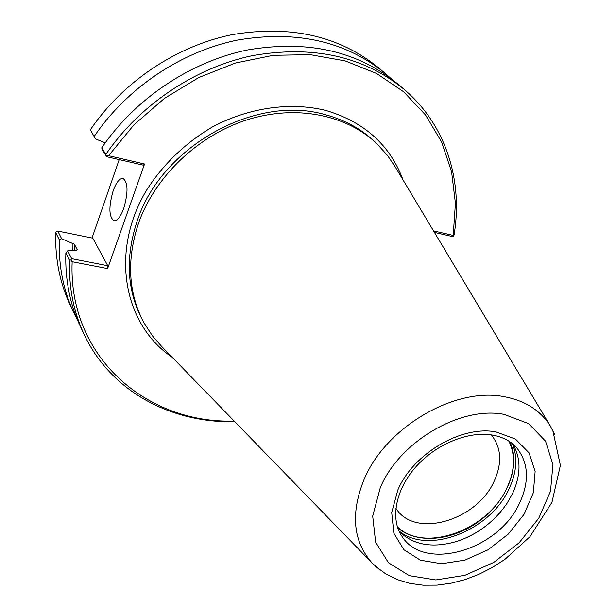 <?xml version="1.0" encoding="UTF-8"?>
<svg xmlns="http://www.w3.org/2000/svg" width="616" height="616" viewBox="0 0 616 616"><rect width="100%" height="100%" fill="white"/><g stroke="black" fill="none" stroke-linecap="round" stroke-linejoin="round"><path stroke-width="0.92" d="M92.023 237.999L119.196 159.613M434.426 232.394L452.106 236.475L453.499 236.167L453.222 235.428L433.51 230.869M95.488 138.916L90.344 129.822L95.488 138.916L105.228 142.82M90.344 129.822C122.83 81.851 176.438 45.961 232.024 34.673C290.49 24.794 339.455 35.913 378.932 68.037L391.145 78.64M234.172 421.059C146.446 423.87 68.014 356.641 72.157 261.723L107.608 268.591L144.552 164.01L108.601 155.694L106.522 155.979L105.836 154.4C139.663 104.82 195.287 67.521 252.729 55.586C313.136 45.107 363.494 56.272 403.811 89.097C445.876 124.532 463.209 180.519 454.054 235.043L453.499 236.167M105.836 154.4L101.709 147.855L102.271 149.688L106.691 156.726L143.266 165.165L144.552 164.01M101.709 147.855C135.174 98.699 190.267 61.777 247.216 50.012C307.107 39.694 357.095 50.851 397.197 83.491L403.811 89.097M234.781 421.69C171.194 423.261 110.818 391.329 84.238 334.688C73.589 312.158 68.684 287.349 69.531 260.26L70.84 259.944L72.157 261.723M84.238 334.688L80.527 326.85C69.939 304.443 65.042 279.787 65.843 252.891L69.531 260.26M108.601 155.694L133.872 124.909L164.318 98.491L198.683 77.578L235.489 63.009L273.188 55.317L310.225 54.662L345.137 60.884L376.653 73.512L403.719 91.846L425.556 115.007L441.61 141.988L451.59 171.756L455.424 203.242L453.222 235.428M77.4 319.758L70.301 305.228C59.875 283.16 55.009 258.936 55.702 232.563L59.282 239.74L61.639 238.723L57.781 231.054L92.762 238.153L107.761 265.719L71.679 258.689L67.714 250.804L76.538 250.219L77.177 249.619L74.421 244.267L61.639 238.723M57.781 231.054L56.526 231.377L55.702 232.563M106.522 155.979L106.691 156.726M94.356 136.19C127.189 87.795 181.32 51.544 237.391 40.086C296.358 30.053 345.684 41.187 385.385 73.496M70.84 259.944L71.679 258.689M67.714 250.804L65.843 252.891M107.761 265.719L107.608 268.591M123.747 208.416C120.613 216.778 117.371 220.898 114.037 220.774C108.87 216.978 108.562 207.038 113.113 190.937C116.239 182.467 119.512 178.294 122.938 178.401C128.074 182.182 128.351 192.184 123.747 208.416M73.912 312.866C63.433 290.675 58.551 266.297 59.282 239.74M491.283 434.873L491.699 435.358C501.385 447.947 502.24 463.155 494.263 480.973C477.208 520.497 415.161 538.838 396.211 508.739L395.857 508.208M508.878 441.156C515.577 455.07 514.945 470.616 506.991 487.78C488.319 530.029 424.463 553.522 397.397 526.826M500.993 511.449C491.622 522.468 480.411 531.084 467.352 537.298M512.882 444.082C521.198 458.581 521.036 475.182 512.389 493.893L506.999 503.364C494.763 521.244 478.424 533.803 457.988 541.025C433.379 548.579 413.783 545.391 399.191 531.454M379.618 569.715L372.226 563.116C353.053 541.61 350.327 513.752 364.041 479.541C385.67 427.15 455.232 386.563 504.466 396.758C525.317 400.731 540.632 410.533 550.419 426.172L554.9 435.019M161.454 346.215L152.545 335.982L144.106 323.007C128.159 293.201 126.342 259.829 138.639 222.884C155.17 176.461 197.898 135.597 246.839 119.912C295.834 104.289 346.569 114.653 377.115 143.936L387.479 155.432L395.079 166.674M172.218 357.303C123.731 324.74 109.594 251.905 146.493 190.305C163.194 164.187 185.216 143.043 212.551 126.881C249.203 107.477 290.336 101.763 325.702 110.403C364.31 121.883 390.082 145.06 403.018 179.934M74.351 250.365L74.421 244.267M72.896 250.458L72.957 243.258M144.106 323.007L142.781 320.597C126.865 290.844 125.033 257.534 137.283 220.682C161.569 146.184 256.117 93.909 325.71 114.807C345.145 120.074 361.615 129.152 375.129 142.034L377.115 143.936M509.771 441.741C521.067 464.864 507.846 499.353 480.811 519.996C453.9 540.817 417.163 544.713 397.728 527.843M512.427 443.705C517.825 457.449 516.716 472.464 509.116 488.742C490.444 530.692 428.066 555.247 398.945 530.915M519.704 502.833C498.86 550.096 424.355 572.41 401.971 536.328C390.652 520.374 394.617 491.53 414.861 468.014C434.888 444.552 467.968 430.907 491.976 434.981C502.748 436.875 511.049 441.218 516.878 448.017C528.597 463.07 529.537 481.342 519.704 502.833M397.89 489.882C413.344 453.515 461.353 425.31 495.926 431.878L515.538 439.093L529.052 452.86L535.142 471.456L533.348 492.723L524.047 514.337L508.346 534.057L487.918 549.865L464.857 560.137L441.549 563.748L420.443 560.206L403.888 549.718L393.863 533.256L391.707 512.535L397.89 489.882M380.326 487.541C399.615 441.495 460.676 405.744 504.134 414.399L528.721 423.677L545.522 441.156L552.945 464.572L550.512 491.214L538.784 518.187L519.149 542.75L493.685 562.454L464.949 575.313L435.828 579.941L409.347 575.683L388.434 562.708L375.621 542.157L372.695 516.131L380.326 487.541M375.706 566.481L385.924 574.02L397.443 579.671L409.956 583.39L423.2 585.2L436.929 585.138L450.912 583.26L464.926 579.648L478.74 574.397L492.13 567.598L504.874 559.397L529.86 536.805L551.936 502.387L560.391 465.303L552.775 430.399M550.435 426.164L394.032 164.926M372.21 563.124L160.037 344.76"/></g></svg>
